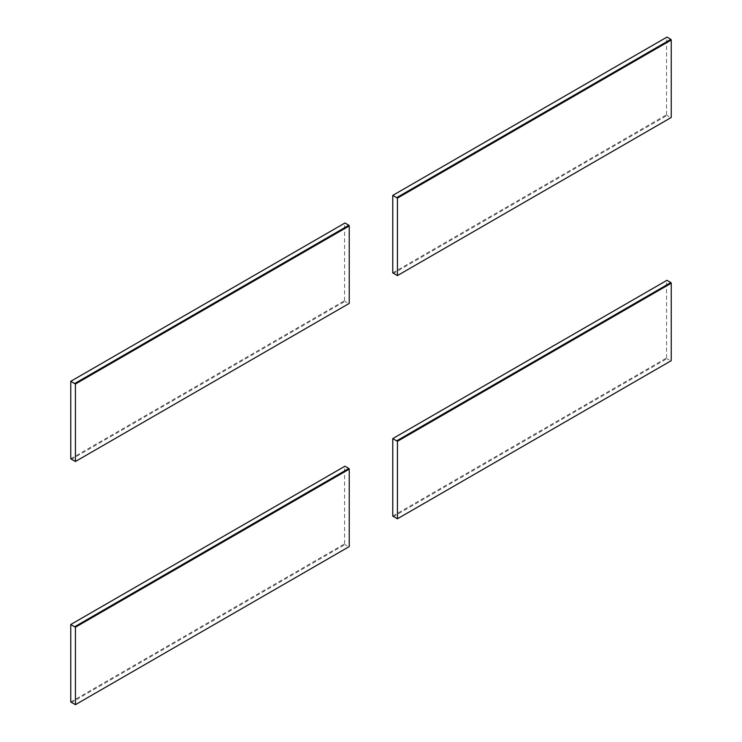 <?xml version="1.0" encoding="UTF-8"?>
<svg xmlns="http://www.w3.org/2000/svg" width="742" height="742" viewBox="0 0 742 742"><rect width="100%" height="100%" fill="white"/><g stroke="black" fill="none" stroke-linecap="round" stroke-linejoin="round"><path stroke-width="0.56" stroke-dasharray="3.71 2.78" d="M70.759 458.779L344.557 300.695L344.947 301.373L71.149 459.446M75.044 461.7L348.842 303.626L344.947 301.373M344.947 223.008L70.759 381.314M344.557 300.695L344.557 223.231M70.759 701.969L344.557 543.895L344.947 544.572L71.149 702.646M75.044 704.9L348.842 546.826L344.947 544.572M344.947 466.208L70.759 624.514M344.557 543.895L344.557 466.43M392.759 516.061L666.566 357.987L666.956 358.664L393.158 516.738M397.053 518.992L670.851 360.918L666.956 358.664M666.956 280.3L392.759 438.596M666.566 357.987L666.566 280.522M392.759 272.861L666.566 114.787L666.956 115.464L393.158 273.538M397.053 275.792L670.851 117.718L666.956 115.464M666.956 37.1L392.759 195.406M666.566 114.787L666.566 37.323"/><path stroke-width="1.11" d="M349.241 225.939L349.241 303.404L75.434 461.478L70.759 458.779L70.759 381.314L75.434 384.013L349.241 225.939L348.842 225.262L75.044 383.336M75.434 461.478L75.434 384.013M348.842 225.262L344.947 223.008L71.149 381.082M349.241 469.139L349.241 546.594L75.434 704.677L70.759 701.969L70.759 624.514L75.434 627.213L349.241 469.139L348.842 468.462L75.044 626.536M75.434 704.677L75.434 627.213M348.842 468.462L344.947 466.208L71.149 624.282M671.241 283.221L671.241 360.686L397.443 518.769L392.759 516.061L392.759 438.596L397.443 441.305L671.241 283.221L670.851 282.554L397.053 440.627M397.443 518.769L397.443 441.305M670.851 282.554L666.956 280.3L393.158 438.374M671.241 40.031L671.241 117.486L397.443 275.57L392.759 272.861L392.759 195.406L397.443 198.105L671.241 40.031L670.851 39.354L397.053 197.428M397.443 275.57L397.443 198.105M670.851 39.354L666.956 37.1L393.158 195.174"/></g></svg>
